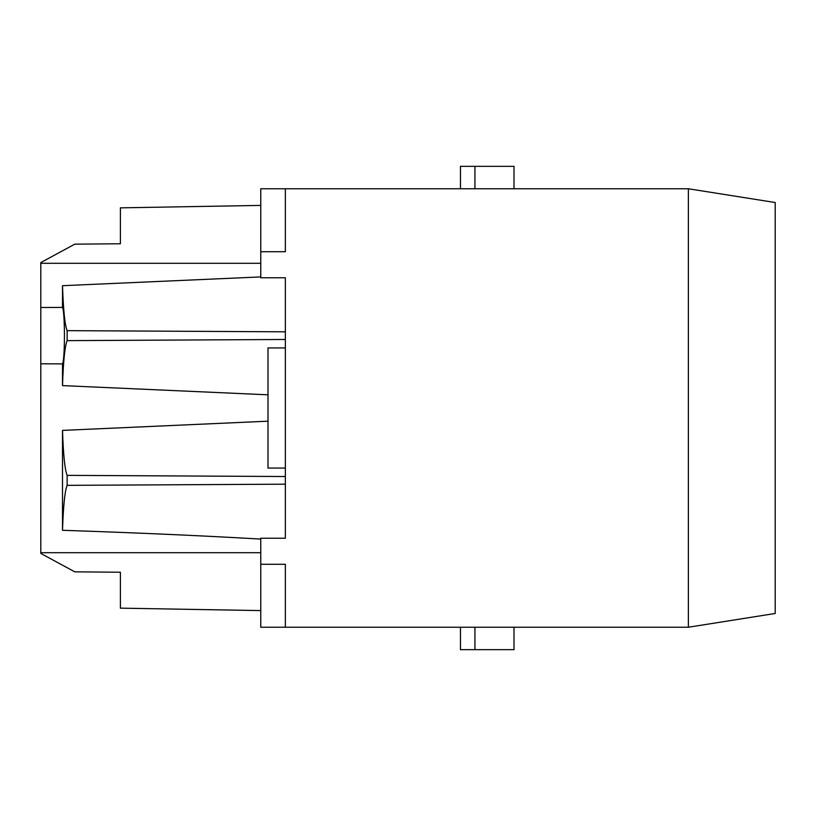<?xml version="1.0" encoding="UTF-8"?>
<svg xmlns="http://www.w3.org/2000/svg" width="816" height="816" viewBox="0 0 816 816"><rect width="100%" height="100%" fill="white"/><g stroke="black" fill="none" stroke-linecap="round" stroke-linejoin="round"><path stroke-width="1.22" d="M688.378 188.761L688.378 627.239L775.2 613.479L775.2 202.521L688.378 188.761L285.355 188.761L285.355 251.716L260.763 251.716L260.763 277.766L285.355 277.766L285.355 538.234L260.763 538.234L260.763 627.239L285.355 627.239L285.355 564.284L260.763 564.284M688.378 627.239L285.355 627.239M285.355 476.524L67.136 475.361L67.136 485.347L285.355 484.184M67.136 485.347C64.882 490.722 63.342 505.716 62.506 530.308C133.773 532.654 199.859 535.582 260.763 539.08M267.995 394.811L62.506 385.601L62.506 363.885L40.8 363.793L40.8 553.432L74.797 571.843L120.391 572.24L120.391 608.144L260.763 610.592M267.995 421.189L62.506 430.399L62.506 530.308M120.391 608.144L120.391 572.24L74.797 571.843M460.459 627.239L474.932 627.239L474.932 649.669L460.459 649.669L460.459 627.239M474.932 649.669L513.998 649.669L513.998 627.239L474.932 627.239M62.506 363.885C65.076 359.05 65.076 312.242 62.506 307.408L40.8 307.499L40.8 363.793M40.8 307.499L40.8 262.568L40.8 263.293L260.763 263.293M285.355 188.761L260.763 188.761L260.763 251.716M62.506 430.399C63.342 455.012 64.882 469.996 67.136 475.361M285.355 468.058L267.995 468.058L267.995 347.942L285.355 347.942M285.355 339.476L67.136 340.639C64.882 346.015 63.342 361.009 62.506 385.601M62.506 307.408L62.506 285.692C63.342 310.294 64.882 325.288 67.136 330.653L67.136 340.639M62.506 285.692L260.763 276.92M120.391 207.856L120.391 243.76L74.797 244.157L120.391 243.76L120.391 207.856L260.763 205.408M40.8 262.568L74.797 244.157M67.136 330.653L285.355 331.816M460.459 188.761L460.459 166.331L513.998 166.331L513.998 188.761M474.932 166.331L474.932 188.761M40.8 552.707L260.763 552.707"/></g></svg>
